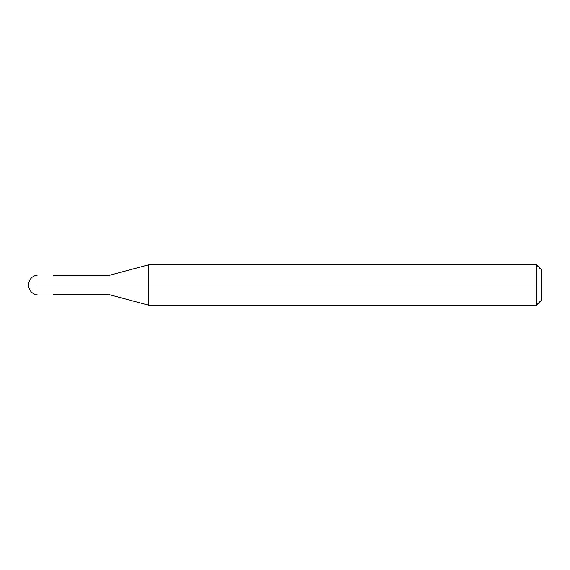 <?xml version="1.0" encoding="UTF-8"?>
<svg xmlns="http://www.w3.org/2000/svg" width="570" height="570" viewBox="0 0 570 570"><rect width="100%" height="100%" fill="white"/><g stroke="black" fill="none" stroke-linecap="round" stroke-linejoin="round"><path stroke-width="0.85" d="M50.502 285C50.502 297.968 50.502 297.968 50.502 285C50.502 272.033 50.502 272.033 50.502 285L38.56 285C38.56 272.033 38.56 272.033 38.56 285C38.56 272.033 38.56 272.033 38.56 285C38.56 297.968 38.56 297.968 38.56 285C38.56 297.968 38.56 297.968 38.56 285L50.502 285C50.502 297.968 50.502 297.968 50.502 285C50.502 272.033 50.502 272.033 50.502 285C50.502 272.033 50.502 272.033 50.502 285C50.502 297.968 50.502 297.968 50.502 285L53.644 285C53.644 272.033 53.644 272.033 53.644 285L50.502 285M541.5 285L541.5 300.091L541.5 269.909L541.5 285L536.47 285L536.47 264.879L536.47 285L148.385 285L148.385 264.879L148.385 285L108.97 285C108.97 272.681 108.97 272.681 108.97 285L53.644 285C53.644 297.968 53.644 297.968 53.644 285C53.644 297.968 53.644 297.968 53.644 285L108.97 285C108.97 272.681 108.97 272.681 108.97 285C108.97 297.319 108.97 297.319 108.97 285C108.97 297.319 108.97 297.319 108.97 285L148.385 285L148.385 264.879L148.385 305.121L148.385 285L148.385 305.121L148.385 285L536.47 285L536.47 264.879L536.47 305.121L536.47 285L536.47 305.121L536.47 285L541.5 285L541.5 300.091L541.5 285M53.644 274.94L38.56 274.94C32.462 275.552 29.106 278.901 28.5 285C29.106 291.099 32.462 294.448 38.56 295.06L53.644 295.06M53.644 275.445L108.97 275.445L148.385 264.879L536.47 264.879L541.5 269.909M53.644 294.555L108.97 294.555L148.385 305.121L536.47 305.121L541.5 300.091"/></g></svg>
